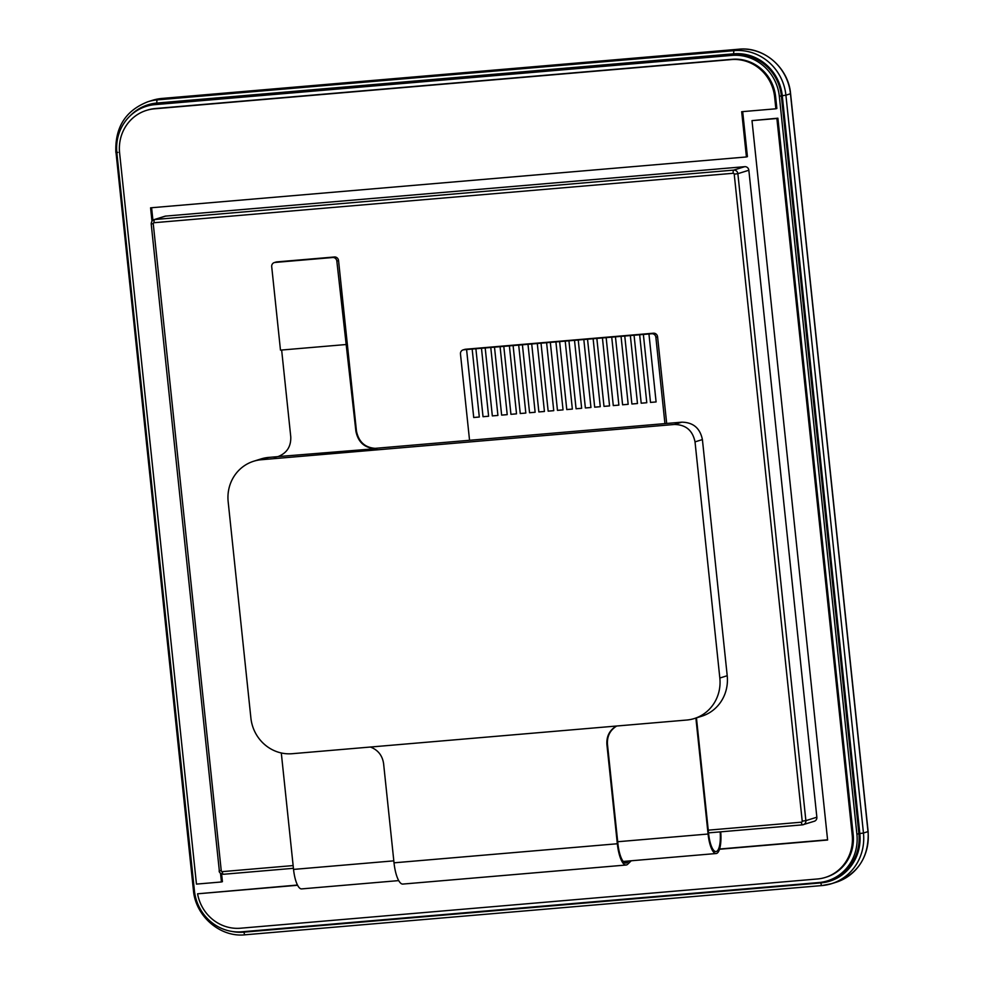 <?xml version="1.0" encoding="UTF-8"?>
<svg xmlns="http://www.w3.org/2000/svg" width="984" height="984" viewBox="0 0 984 984"><rect width="100%" height="100%" fill="white"/><g stroke="black" fill="none" stroke-linecap="round" stroke-linejoin="round"><path stroke-width="1.48" d="M151.315 223.737L151.192 223.811C151.45 221.597 152.348 220.219 153.873 219.69L164.857 216.259A3.911 3.727 72.6 0 1 165.62 216.099L744.716 166.677A3.911 3.727 72.6 0 1 748.849 170.244L816.855 817.212A3.911 3.727 72.6 0 1 814.297 821.259L802.501 824.85A2.94 0.873 -94.9 0 1 801.394 822.194L708.259 830.152M146.259 106.346L148.252 105.731A44.993 42.866 72.6 0 1 156.973 104.021L733.843 54.784A44.993 42.866 72.6 0 1 781.345 95.78L858.884 833.62A44.993 42.866 72.6 0 1 829.512 880.225L827.519 880.84A44.993 42.866 -107.4 0 0 856.904 834.247L779.353 96.407A44.993 42.866 -107.4 0 0 731.862 55.399L154.98 104.636A44.993 42.866 -107.4 0 0 146.259 106.346A44.993 42.866 -107.4 0 0 116.875 152.95L194.426 890.791A44.993 42.866 -107.4 0 0 241.929 931.786L818.799 882.55A44.993 42.866 -107.4 0 0 827.519 880.84M751.997 120.626L777.889 118.191L853.177 834.567A41.082 39.139 72.6 0 1 826.351 877.113L825.367 877.421A41.082 39.139 -107.4 0 0 852.193 834.875L776.893 118.498L751.997 120.626L827.606 840.029L719.501 849.254M777.889 118.191L776.893 118.498M297.476 885.046L197.587 893.804A41.082 39.139 -107.4 0 0 240.526 928.219L817.396 878.983A41.082 39.139 -107.4 0 0 825.367 877.421M719.575 849.02L827.593 839.807M297.586 885.268L197.587 893.804M742.686 111.623L747.422 156.653L746.426 156.96L741.678 111.709L775.872 108.794L774.642 97.035A41.082 39.139 -107.4 0 0 731.272 59.594L154.402 108.83A41.082 39.139 -107.4 0 0 146.431 110.392A41.082 39.139 -107.4 0 0 119.605 152.938L196.456 884.099L221.437 881.971L220.527 873.337M151.966 221.031L150.577 207.821L746.426 156.96M151.597 207.735L152.901 220.145M221.621 874.013L222.421 881.664L221.437 881.971M146.431 110.392L147.428 110.085A41.082 39.139 72.6 0 1 155.398 108.523L732.268 59.286A41.082 39.139 72.6 0 1 775.626 96.727L776.868 108.486L775.872 108.794M616.673 726.02C610.043 730.189 606.968 736.29 607.46 744.31L617.89 843.583A21.513 6.396 85.1 0 0 625.959 863.066A21.513 6.396 85.1 0 0 627.435 862.328L628.813 860.975M616.378 726.044C609.563 730.177 606.402 736.327 606.894 744.482L617.325 843.755A23.481 6.986 85.1 0 0 626.131 865.022L402.825 884.075A23.481 6.986 -94.9 0 1 394.018 862.82L383.588 763.547C382.358 755.454 377.967 749.943 370.427 747.028M626.131 865.022A23.481 6.986 85.1 0 0 627.731 864.21L631.248 860.766M281.645 350.033L290.76 436.773C291.129 446.515 286.873 453.12 278.017 456.588L376.491 448.618C365.089 448.433 358.225 442.628 355.888 431.213L336.836 261.08A3.911 3.727 -107.4 0 0 332.703 257.513L275.016 262.445A3.911 3.727 -107.4 0 0 271.707 266.639L280.477 350.132L345.618 344.572M719.833 678.025L695.024 441.877C692.687 430.463 685.811 424.657 674.409 424.473L261.301 459.737A39.126 37.269 -107.4 0 0 253.712 461.225A39.126 37.269 -107.4 0 0 228.165 501.742L250.895 718.049A39.126 37.269 -107.4 0 0 292.199 753.707L686.697 720.042A39.126 37.269 -107.4 0 0 694.286 718.554A39.126 37.269 -107.4 0 0 719.833 678.025L727.213 675.725A39.126 37.269 72.6 0 1 701.666 716.241L694.286 718.554M373.994 448.446L681.789 422.173C693.191 422.357 700.067 428.151 702.404 439.577L727.213 675.725M253.712 461.225L261.092 458.913A39.126 37.269 72.6 0 1 268.681 457.425L277.734 456.65M274.142 457.351L278.3 456.502M274.265 262.593L275.963 262.064A3.911 3.727 72.6 0 1 276.725 261.904L334.412 256.984A3.911 3.727 72.6 0 1 338.545 260.551L356.454 431.029C358.791 442.443 365.667 448.249 377.069 448.433L376.491 448.618M281.301 752.981L293.539 869.413A21.513 6.396 85.1 0 0 301.608 888.896L398.704 880.606M720.14 831.886A19.557 5.818 -94.9 0 1 715.983 851.566A19.557 5.818 -94.9 0 1 708.64 833.854L696.451 717.877M720.731 831.837A21.513 6.396 -94.9 0 1 716.155 853.522A21.513 6.396 -94.9 0 1 708.074 834.026L695.885 718.049M664.938 423.612L655.873 337.303A3.911 3.727 -107.4 0 0 651.74 333.736L648.948 333.982L656.094 401.939L650.51 402.419L643.364 334.449L639.649 334.769L646.783 402.727L641.199 403.206L634.065 335.249L630.338 335.569L637.484 403.526L631.9 404.006L624.754 336.048L621.039 336.356L628.173 404.313L622.589 404.793L615.455 336.836L611.728 337.155L618.875 405.113L613.29 405.592L606.144 337.635L602.429 337.942L609.563 405.912L603.991 406.38L596.845 338.422L593.118 338.742L600.265 406.699L594.68 407.179L587.534 339.222L583.819 339.541L590.953 407.499L585.382 407.966L578.235 340.009L574.508 340.329L581.655 408.286L576.071 408.766L568.924 340.808L565.21 341.128L572.356 409.086L566.772 409.565L559.625 341.596L555.899 341.915L563.045 409.873L557.461 410.353L550.327 342.395L546.6 342.715L553.746 410.672L548.162 411.152L541.015 343.195L537.289 343.502L544.435 411.472L538.851 411.939L531.717 343.982L527.99 344.302L535.136 412.259L529.552 412.739L522.406 344.781L518.691 345.101L525.825 413.059L520.241 413.526L513.107 345.568L509.38 345.888L516.526 413.846L510.942 414.326L503.796 346.368L500.081 346.688L507.215 414.645L501.643 415.125L494.497 347.155L490.77 347.475L497.916 415.433L492.332 415.912L485.186 347.955L481.471 348.274L488.605 416.232L483.033 416.712L475.887 348.754L472.16 349.062L479.306 417.019L473.722 417.499L466.576 349.541L463.784 349.775A3.911 3.727 -107.4 0 0 460.475 353.982L469.553 440.278M481.471 348.274L475.887 348.742L483.033 416.712L488.605 416.232M500.081 346.688L494.497 347.155L501.643 415.113L507.215 414.645M518.691 345.089L513.107 345.568L520.253 413.526L525.825 413.059M537.289 343.502L531.717 343.982L538.863 411.939L544.435 411.46M555.911 341.915L550.327 342.395L557.473 410.353L563.045 409.873M574.521 340.329L568.937 340.808L576.083 408.766L581.655 408.286M593.131 338.742L587.546 339.222L594.693 407.179L600.265 406.699M611.74 337.155L606.156 337.635L613.29 405.592L618.875 405.113M630.338 335.569L624.766 336.036L631.9 403.993L637.484 403.526M648.948 333.982L643.376 334.449L650.51 402.407L656.094 401.939M639.649 334.769L634.065 335.249L641.211 403.206L646.783 402.727M621.039 336.356L615.455 336.836L622.601 404.793L628.173 404.313M602.429 337.942L596.845 338.422L603.991 406.38L609.563 405.9M583.819 339.529L578.235 340.009L585.382 407.966L590.953 407.499M565.21 341.128L559.625 341.596L566.772 409.553L572.356 409.086M546.6 342.715L541.028 343.182L548.162 411.152L553.746 410.672M528.002 344.302L522.418 344.781L529.552 412.739L535.136 412.259M509.392 345.888L503.808 346.368L510.942 414.326L516.526 413.846M490.782 347.475L485.198 347.955L492.344 415.912L497.916 415.433M472.16 349.062L466.588 349.541L473.734 417.499L479.306 417.019M463.034 349.935L464.731 349.394A3.911 3.727 72.6 0 1 465.493 349.246L653.438 333.207A3.911 3.727 72.6 0 1 657.57 336.774L666.685 423.464M219.321 870.705L151.192 223.811L153.258 223.762A0.984 0.935 72.6 0 1 154.082 222.716A2.94 0.873 -94.9 0 1 154.636 219.53A3.911 3.727 -107.4 0 0 153.824 219.703M293.134 865.576L222.286 871.627A2.94 0.873 -94.9 0 0 223.38 874.284L293.416 868.306L223.442 874.272A2.94 0.873 -94.9 0 1 223.38 874.284C220.441 873.62 219.038 872.451 219.186 870.779L221.252 870.729L153.258 223.762M222.286 871.627A0.984 0.935 72.6 0 1 221.252 870.729M816.855 817.212L805.871 820.644A3.911 3.727 -107.4 0 1 802.55 824.838A2.94 0.873 -94.9 0 1 802.501 824.85L708.541 832.87L802.44 824.85M748.849 170.244L737.865 173.676L805.871 820.644L802.218 821.148A0.984 0.935 72.6 0 1 801.394 822.194M744.716 166.677L733.732 170.109A3.911 3.727 -107.4 0 1 737.865 173.676L734.224 174.18L802.218 821.148M165.62 216.099L154.636 219.53L733.732 170.109A2.94 0.873 85.1 0 0 733.191 173.282A0.984 0.935 72.6 0 1 734.224 174.18M154.082 222.716L733.191 173.282M733.843 54.784L731.862 55.399M781.345 95.78L779.353 96.407M858.884 833.62L856.904 834.247M156.973 104.021L154.98 104.636M130.036 115.964A45.965 43.8 72.6 0 1 156.874 103.049L733.744 53.812A45.965 43.8 72.6 0 1 782.268 95.706L859.819 833.546A45.965 43.8 72.6 0 1 820.89 882.906L244.007 932.143A45.965 43.8 72.6 0 1 231.83 931.418M156.874 103.049A2.94 0.873 -94.9 0 1 157.415 99.864A48.905 46.592 -107.4 0 0 147.932 101.733C125.583 110.454 114.894 127.366 115.866 152.446L117.932 152.409M116.001 152.385L193.417 890.286L194.377 890.323M193.54 890.212L193.417 890.286C195.508 916.313 220.342 937.604 245.114 934.8A2.94 0.873 -94.9 0 1 245.114 934.8A2.94 0.873 -94.9 0 1 244.007 932.143M821.923 885.563L245.164 934.788L821.984 885.563L831.529 883.694A48.905 46.592 -107.4 0 1 822.046 885.551A2.94 0.873 -94.9 0 1 821.984 885.563A2.94 0.873 -94.9 0 1 820.89 882.906M738.947 49.2A2.94 0.873 85.1 0 0 738.886 49.2A48.905 46.592 72.6 0 1 790.459 93.787L867.999 831.615A48.905 46.592 72.6 0 1 836.068 882.267L831.529 883.694A48.905 46.592 -107.4 0 0 863.46 833.042L859.819 833.546M733.744 53.812A2.94 0.873 85.1 0 1 734.285 50.627A48.905 46.592 -107.4 0 1 785.909 95.202L790.582 93.714L868.134 831.554L863.46 833.042L785.909 95.202L782.268 95.706M147.932 101.733L152.471 100.306A48.905 46.592 72.6 0 1 161.954 98.449L738.836 49.212A2.94 0.873 85.1 0 0 738.836 49.212L734.285 50.627L157.415 99.864L161.954 98.449A2.94 0.873 -94.9 0 1 162.016 98.437A2.94 0.873 -94.9 0 1 162.077 98.437M836.068 882.267C858.417 873.546 869.106 856.634 868.134 831.554L867.999 831.517M853.177 834.567L852.193 834.875M155.398 108.523L154.402 108.83M732.268 59.286L731.272 59.594M775.626 96.727L774.642 97.035M394.018 862.82L617.325 843.755M627.435 862.328L624.397 862.587M261.301 459.737L268.681 457.425M674.409 424.473L681.789 422.173M695.024 441.877L702.404 439.577M336.836 261.08L338.545 260.551M332.703 257.513L334.412 256.984M275.016 262.445L276.725 261.904M293.539 869.413L393.809 860.852M617.694 841.738L708.074 834.026M465.493 349.246L463.784 349.775M653.438 333.207L651.74 333.736M657.57 336.774L655.873 337.303M152.471 100.306L162.016 98.437L738.886 49.2C763.658 46.396 788.491 67.687 790.582 93.714M716.155 853.522L623.216 861.455"/></g></svg>
